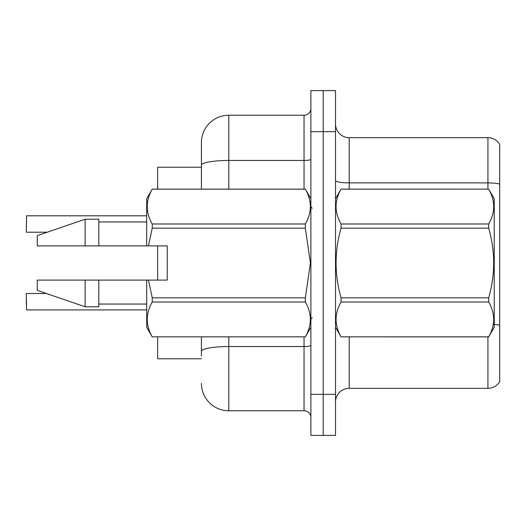 <?xml version="1.0" encoding="UTF-8"?>
<svg xmlns="http://www.w3.org/2000/svg" width="526" height="526" viewBox="0 0 526 526"><rect width="100%" height="100%" fill="white"/><g stroke="black" fill="none" stroke-linecap="round" stroke-linejoin="round"><path stroke-width="0.79" d="M201.432 189.117L201.432 165.21L201.432 167.229L157.649 167.229L157.649 189.117M157.649 280.102L157.649 245.898M201.432 358.771L157.649 358.771L157.649 336.883M335.516 402.009A13.683 13.683 0 0 1 349.198 388.326L487.931 388.326L487.931 336.883M323.201 394.349L323.201 435.397L335.516 435.397L335.516 394.349L323.201 394.349L323.201 435.397L310.886 435.397L310.886 394.349L323.201 394.349L323.201 131.651L323.201 394.349M310.886 394.349L310.886 90.603L323.201 90.603L323.201 131.651L323.201 90.603L335.516 90.603L335.516 394.349M499.7 144.374A13.683 13.683 0 0 0 487.931 137.674A13.683 13.683 0 0 1 499.7 144.374L499.7 381.626A13.683 13.683 0 0 1 487.931 388.326M499.7 184.061L499.7 184.797L499.7 184.061A13.683 2.374 180 0 0 487.931 182.897L487.931 137.674L349.198 137.674A13.683 13.683 0 0 1 335.516 123.991A13.683 13.683 0 0 0 349.198 137.674L349.198 189.117M499.7 184.797L499.7 325.259A13.683 2.374 180 0 0 494.23 324.364M201.432 356.036L201.432 336.883M228.797 336.883L228.797 410.767L304.048 410.767L304.048 336.883M228.797 115.233L228.797 160.456A27.365 4.754 180 0 0 201.432 165.21L201.432 142.599A27.365 27.365 0 0 1 228.797 115.233L304.048 115.233A6.838 6.838 0 0 0 310.886 108.395M201.432 142.599L201.432 157.649M310.886 417.605A6.838 6.838 0 0 0 304.048 410.767M228.797 410.767A27.365 27.365 0 0 1 201.432 383.401M26.3 226.745L26.576 215.805L146.701 215.805M335.516 198.696L341.045 189.117L488.7 189.117L494.23 198.696L494.23 327.303L488.7 336.844C495.321 325.285 495.321 313.674 488.7 302.016L341.045 302.016C334.418 313.581 334.418 325.186 341.045 336.844L488.7 336.883M488.7 189.117L341.045 189.156C334.418 200.715 334.418 212.326 341.045 223.984L341.045 228.172C334.418 251.336 334.418 274.552 341.045 297.828L341.045 302.016M341.045 223.984L488.7 223.984C495.321 212.419 495.321 200.814 488.7 189.156M488.7 223.984L488.7 228.172L341.045 228.172M341.045 297.828L488.7 297.828C495.321 274.552 495.321 251.336 488.7 228.172M488.7 297.828L488.7 302.016M335.516 327.303L341.045 336.883M341.045 336.844L488.7 336.844M148.47 245.898L167.229 245.898L167.229 280.102L148.47 280.102L152.231 297.828L305.356 297.828L310.393 263L305.356 228.172L152.231 228.172L148.47 245.898L146.701 245.898L146.701 198.696L152.231 189.156C145.61 200.715 145.61 212.326 152.231 223.984L305.356 223.984C311.984 212.419 311.984 200.814 305.356 189.156L152.231 189.156M305.356 297.828L305.356 302.016L152.231 302.016C145.61 313.581 145.61 325.186 152.231 336.844L305.356 336.844C311.984 325.285 311.984 313.674 305.356 302.016M148.47 280.102L146.701 280.102L146.701 327.303L152.231 336.883M152.231 297.828L152.231 302.016M146.701 280.102L98.816 280.102L98.816 306.783L85.133 306.783L85.133 280.102L37.247 280.102L37.247 290.365L85.133 306.783M98.816 280.102L85.133 280.102M37.247 280.102L55.342 280.102M310.886 198.696L305.356 189.156M305.356 223.984L305.356 228.172M152.231 336.844L305.356 336.844M152.231 223.984L152.231 228.172M85.133 219.217L85.133 245.898L37.247 245.898L37.247 235.635L85.133 219.217L98.816 219.217L98.816 245.898L146.701 245.898M85.133 245.898L98.816 245.898M26.3 304.455L26.3 298.985M26.3 293.784L26.576 309.919L146.701 309.919M349.198 336.883L349.198 388.326M487.931 189.117L487.931 182.897L349.198 182.897A13.683 2.374 0 0 1 335.516 180.523M335.516 131.651L310.886 131.651M310.886 345.345A6.838 1.19 0 0 1 304.048 346.535L228.797 346.535A27.365 4.754 180 0 0 201.432 351.289M228.797 189.117L228.797 160.456L304.048 160.456L304.048 115.233M304.048 189.117L304.048 160.456A6.838 1.19 0 0 0 310.886 159.273M26.576 215.805L26.3 231.94M312.253 208.27L310.886 206.902M310.886 327.303L305.356 336.883M98.816 304.048L146.701 304.048M152.231 189.117L305.356 189.117M98.816 221.952L146.701 221.952M312.253 317.73L310.886 319.098M26.576 293.508L46.426 293.508M26.576 232.216L47.222 232.216"/></g></svg>

